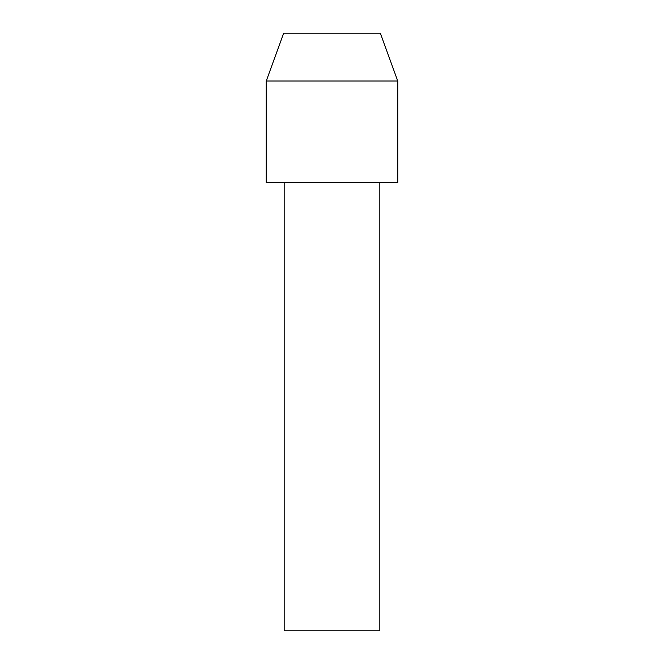 <?xml version="1.0" encoding="UTF-8"?>
<svg xmlns="http://www.w3.org/2000/svg" width="664" height="664" viewBox="0 0 664 664"><rect width="100%" height="100%" fill="white"/><g stroke="black" fill="none" stroke-linecap="round" stroke-linejoin="round"><path stroke-width="1" d="M397.736 182.6L266.264 182.6L266.264 81.008L397.736 81.008L397.736 182.6M397.736 81.008L380.339 33.2L283.661 33.2L266.264 81.008M379.808 182.6L379.808 630.8L284.192 630.8L284.192 182.6"/></g></svg>
